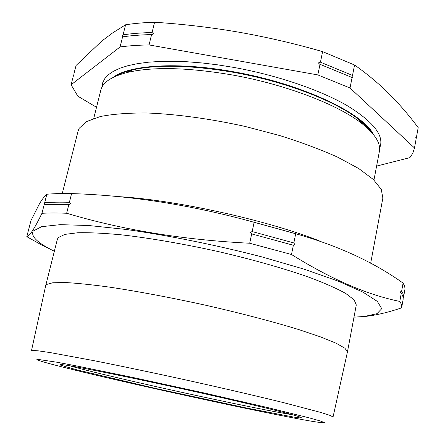 <?xml version="1.0" encoding="UTF-8"?>
<svg xmlns="http://www.w3.org/2000/svg" width="445" height="445" viewBox="0 0 445 445"><rect width="100%" height="100%" fill="white"/><g stroke="black" fill="none" stroke-linecap="round" stroke-linejoin="round"><path stroke-width="0.67" d="M352.095 77.519L319.51 64.102L318.381 62.917L320.445 62.183L352.507 75.427L353.085 77.224L352.095 77.519L350.02 87.982L414.49 147.946L412.799 153.252L409.856 157.647L376.603 166.085M414.406 148.446L416.175 138.684L415.736 137.221L416.514 136.838L416.147 138.64M74.004 74.832L73.798 74.237L74.026 74.749L73.347 75.989L71.089 84.773L120.078 46.948C128.789 45.774 138.456 45.106 149.069 44.934L317.825 74.91L350.02 87.982M151.578 34.599C140.97 34.838 131.308 35.589 122.592 36.846L122.23 36.323L123.093 34.827C131.809 33.553 141.471 32.791 152.079 32.535L153.603 33.881L151.578 34.599L149.069 44.934M44.127 204.822L41.952 213.3C38.12 221.204 34.971 227.011 32.513 230.727C30.071 234.331 28.169 236.317 26.806 236.684L30.966 220.553L39.433 203.832C42.075 199.366 44.544 196.173 46.836 194.243L44.127 204.822C51.069 204.316 59.307 204.211 68.853 204.5L70.838 203.677L69.403 202.297C59.864 202.03 51.62 202.158 44.672 202.686M251.67 233.909L293.366 245.262L294.824 244.644L293.839 242.937L252.17 231.567L250.007 232.429L251.67 233.909L249.69 243.237C183.524 239.922 122.514 229.932 66.655 213.255C57.116 212.877 48.883 212.894 41.952 213.3M403.337 298.033L403.565 295.725L402.77 293.099L401.635 291.214L400.517 291.82L402.792 296.025L403.214 298.929L401.746 307.2L401.501 304.48L399.799 301.415C367.22 294.835 331.119 279.199 291.486 254.501L249.69 243.237M115.377 76.356C119.727 73.737 125.468 71.584 132.599 69.893C157.257 64.341 190.749 65.131 233.069 72.262C284.928 81.368 335.964 101.176 359.026 119.677C364.789 124.2 369.1 128.566 371.948 132.766M93.723 118.437L100.781 90.263C102.678 82.314 111.778 76.323 128.077 72.285C153.425 66.622 188.018 67.49 231.856 74.888C285.579 84.339 338.434 104.792 362.13 123.743C375.23 134.245 380.976 143.501 379.368 151.517L373.956 180.053M113.18 77.386C128.983 65.026 177.383 61.549 233.191 71.712C301.193 83.488 363.248 113.069 373.516 134.624M102.005 87.098L102.717 82.687L104.842 78.537L108.424 74.699L113.481 71.239L120.016 68.207L128.01 65.66L137.427 63.652L148.185 62.222L160.189 61.421L173.316 61.265L187.406 61.783L202.275 62.979L217.727 64.848L233.542 67.373C276.796 75.105 319.994 89.89 347.106 105.599C373.984 122.102 384.814 136.276 379.585 148.124M353.992 317.135L364.383 316.484L376.982 313.692L381.743 308.68L377.377 301.437L362.97 292.137L338.306 281.168L304.169 269.186L262.511 257.065C216.982 245.212 168.104 235.349 125.874 229.425L88.638 225.509L60.175 224.664L41.641 226.661L33.147 231.083C30.588 236.356 37.653 243.081 54.346 251.253M26.806 236.684L41.074 244.661L49.389 248.694M355.288 317.096L364.983 316.467C375.919 315.299 388.118 312.429 401.579 307.862L401.746 307.2M37.508 359.321C36.268 359.36 36.835 359.788 39.221 360.611C66.516 369.873 261.604 413.11 313.558 421.565L321.852 422.75L324.45 422.633L320.545 421.065L309.687 417.983L267.512 407.537L204.35 393.03L135.102 377.939L77.463 366.107L57.233 362.269L37.508 359.321M31.473 350.727L32.073 350.443L37.942 350.793L50.268 352.596L93.711 360.617C121.93 366.218 155.95 373.377 190.911 381.081C225.721 388.824 258.183 396.389 283.854 402.714L321.273 412.576L330.335 415.497L333.032 417.026M60.637 364.533L62.222 364.661C71.895 365.601 122.52 375.68 181.215 388.591C239.916 401.49 290.096 413.572 299.274 416.776C303.468 418.239 301.488 418.317 293.333 417.004L246.508 408.037L154.571 388.218L77.018 369.895L60.47 365.123L60.637 364.533M69.559 365.734C105.649 376.225 254.206 408.894 291.909 414.634L292.165 414.673M62.267 193.536L78.081 131.058L79.221 128.26L86.597 121.557L100.398 116.518C112.735 114.092 128.071 112.908 146.394 112.969C175.664 114.031 210.368 118.732 245.557 126.552L279.638 135.53C301.315 142.328 320.656 149.537 337.649 157.163L358.687 168.522L373.299 179.43L381.287 189.403L382.861 198.07L370.674 263.234M347.445 351.906L356.289 304.931L354.109 299.83L345.643 293.4C336.854 288.516 324.833 283.198 309.575 277.441C284.611 268.641 252.827 259.591 218.528 251.625C184.041 243.971 150.243 238.147 121.941 234.888C104.264 233.197 89.562 232.485 77.836 232.752L64.898 234.387L58.295 237.563L57.377 239.21L45.707 285.568L46.486 284.494L52.777 282.764L65.487 282.542C77.107 283.181 91.77 284.705 109.464 287.12C137.844 291.358 171.898 297.761 206.769 305.476C241.474 313.391 273.742 321.88 299.185 329.706L320.784 336.982L336.125 343.234L344.958 348.251L347.445 351.906L333.044 416.982M401.268 293.261L399.799 301.415M401.635 291.214L403.092 283.092L404.733 286.458L404.983 289.061L403.515 297.332M68.853 204.5L66.655 213.255M46.836 194.243C53.795 193.619 62.044 193.403 71.595 193.586L69.403 202.297M71.595 193.586C130.663 195.433 191.511 205 254.139 222.283L252.17 231.567M293.366 245.262L291.486 254.501M254.139 222.283L295.714 233.742L293.839 242.937M403.092 283.092C373.411 261.955 337.616 245.507 295.714 233.742M116.746 196.529C173.188 199.349 268.769 220.42 320.884 241.513M73.798 74.237L76.045 65.493L101.81 41.035L112.585 32.941L125.596 24.775L123.093 34.827M125.596 24.775C134.312 23.418 143.974 22.573 154.576 22.25L152.079 32.535M154.576 22.25C182.784 24.069 210.863 27.379 238.815 32.179C266.839 37.13 294.774 43.61 322.614 51.631L320.445 62.183M322.614 51.631L354.57 65.02L352.507 75.427M354.57 65.02C367.253 73.959 378.845 83.649 389.347 94.084C399.827 104.636 409.445 115.811 418.194 127.62L416.514 136.838M418.194 127.62L416.425 137.355M122.592 36.846L120.078 46.948M320.011 64.302L317.825 74.91M416.175 138.684L414.49 147.946M96.509 107.301L77.825 96.165L71.089 84.773M361.129 121.363L363.153 124.55M126.808 72.591L129.984 70.544M44.099 204.767C51.103 204.261 59.485 204.166 69.242 204.478M251.642 233.898L293.433 245.273M400.589 292.393L401.156 293.166M359.026 119.677L362.13 123.743M31.484 350.677L45.679 285.69M132.599 69.893L128.077 72.285M152.251 34.571C141.26 34.793 131.297 35.567 122.353 36.874M352.396 77.641L319.51 64.102"/></g></svg>
